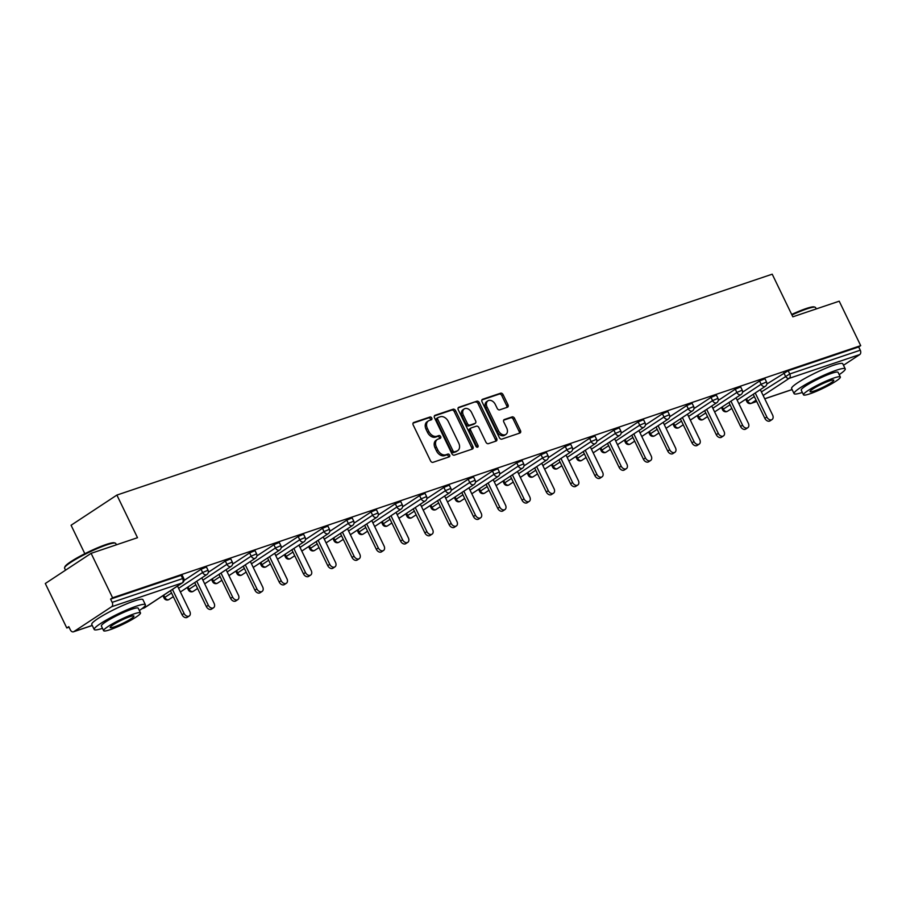 <?xml version="1.0" encoding="UTF-8"?>
<svg xmlns="http://www.w3.org/2000/svg" width="906" height="906" viewBox="0 0 906 906"><rect width="100%" height="100%" fill="white"/><g stroke="black" fill="none" stroke-linecap="round" stroke-linejoin="round"><path stroke-width="1.36" d="M431.743 418.04A1.563 1.11 56.6 0 0 429.999 417.009L413.759 422.479A2.231 1.585 56.6 0 0 413.498 422.604A2.231 1.585 56.6 0 0 413.193 424.982L430.531 460.848A2.231 1.585 56.6 0 0 433.023 462.32L449.263 456.851A1.563 1.11 56.6 0 0 447.904 454.065L445.809 454.767A7.146 5.074 56.6 0 1 437.836 450.044L436.398 447.054A7.146 5.074 56.6 0 1 437.349 439.444A7.146 5.074 56.6 0 1 438.198 439.036L440.305 438.323A1.563 1.11 56.6 0 0 438.957 435.537L436.851 436.239A7.146 5.074 56.6 0 1 428.878 431.516L427.439 428.527A7.146 5.074 56.6 0 1 428.391 420.916A7.146 5.074 56.6 0 1 429.24 420.497L431.347 419.795A1.563 1.11 56.6 0 0 431.743 418.04M430.554 420.056A1.563 1.11 56.6 0 0 428.663 417.881L413.057 423.147M448.47 457.122A1.563 1.11 56.6 0 0 446.579 454.948L444.472 455.65L445.809 454.767M439.512 438.595A1.563 1.11 56.6 0 0 437.621 436.409L435.514 437.122L436.851 436.239M507.417 407.247A2.231 1.585 56.6 0 0 507.677 407.122A2.231 1.585 56.6 0 0 507.983 404.733L503.113 394.676A2.231 1.585 56.6 0 0 500.622 393.204L482.592 399.274A2.231 1.585 56.6 0 0 482.332 399.41A2.231 1.585 56.6 0 0 482.026 401.788L499.365 437.643A2.231 1.585 56.6 0 0 501.856 439.127L519.885 433.045A2.231 1.585 56.6 0 0 520.146 432.921A2.231 1.585 56.6 0 0 520.452 430.543L514.574 418.391A2.231 1.585 56.6 0 0 512.083 416.907L504.37 419.512A2.231 1.585 56.6 0 0 504.098 419.637A2.231 1.585 56.6 0 0 503.804 422.015L506.714 428.04A5.968 4.247 56.6 0 1 505.91 434.404A5.968 4.247 56.6 0 1 498.538 430.803L487.134 407.19A5.968 4.247 56.6 0 1 487.926 400.826A5.968 4.247 56.6 0 1 495.299 404.438L497.201 408.368A2.231 1.585 56.6 0 0 499.693 409.852L507.417 407.247M142.038 608.628L144.348 607.847L182.14 582.954L111.631 606.726L73.839 631.618A3.409 2.356 -108.6 0 1 73.454 631.81A3.409 2.356 -108.6 0 1 70.362 629.897L68.788 626.646L66.784 627.971L45.3 583.509L91.11 553.34L137.497 537.7L116.885 495.072L772.218 274.19L792.829 316.817L839.216 301.188L860.7 345.639L112.593 597.79L110.589 599.104L112.163 602.354L182.672 578.583L181.109 575.344L110.589 599.104M91.11 553.34L112.593 597.79M455.593 410.69A2.231 1.585 56.6 0 0 453.102 409.218L435.073 415.288A2.231 1.585 56.6 0 0 434.812 415.424A2.231 1.585 56.6 0 0 434.506 417.802L451.845 453.657A2.231 1.585 56.6 0 0 454.336 455.14L472.366 449.059A2.231 1.585 56.6 0 0 472.626 448.934A2.231 1.585 56.6 0 0 472.932 446.556L455.593 410.69L454.257 411.573A2.231 1.585 56.6 0 0 451.766 410.101L434.37 415.956M458.832 407.281L476.862 401.211A2.231 1.585 56.6 0 1 479.353 402.683L496.692 438.549A2.231 1.585 56.6 0 1 496.386 440.928A2.231 1.585 56.6 0 1 496.126 441.052L488.413 443.657A2.231 1.585 56.6 0 1 485.922 442.173L478.889 427.632A2.231 1.585 56.6 0 0 476.397 426.16L471.279 427.881A2.231 1.585 56.6 0 0 471.018 428.006A2.231 1.585 56.6 0 0 470.712 430.384L478.028 445.526A1.563 1.11 56.6 0 1 475.899 446.25L458.266 409.795A2.231 1.585 56.6 0 1 458.572 407.417A2.231 1.585 56.6 0 1 458.832 407.281L458.345 407.609M116.885 495.072L71.076 525.254L84.836 553.713M111.631 606.726A3.409 2.356 -108.6 0 0 112.163 602.354M860.7 345.639L858.695 346.953L860.27 350.203A3.409 2.356 71.4 0 1 859.737 354.563L843.497 365.265M69.06 627.201L66.784 627.971M766.827 384.042L788.186 370.724L789.749 373.974L860.27 350.203M858.695 346.953L788.186 370.724M181.109 575.344L182.174 575.174L183.748 578.424L182.672 578.583A3.409 2.356 -108.6 0 1 182.14 582.954A3.409 2.424 56.6 0 0 182.548 582.751A3.409 3.409 0 0 0 183.748 578.424M759.556 381.018L764.97 378.742L766.533 381.992L761.131 384.257L759.556 381.018L742.546 392.219M735.276 389.195L740.689 386.93L742.252 390.18L736.85 392.445L735.276 389.195L718.265 400.407M710.995 397.383L716.397 395.118L717.971 398.357L712.569 400.633L710.995 397.383L693.985 408.595M686.714 405.571L692.116 403.295L693.69 406.545L688.277 408.821L686.714 405.571L669.693 416.783M662.433 413.759L667.835 411.483L669.409 414.733L663.996 416.998L662.433 413.759L645.412 424.959M638.141 421.936L643.554 419.671L645.117 422.909L639.715 425.186L638.141 421.936L621.131 433.147M613.86 430.124L619.274 427.847L620.837 431.097L615.434 433.374L613.86 430.124L596.85 441.335M589.58 438.311L594.982 436.035L596.556 439.285L591.154 441.55L589.58 438.311L572.569 449.512M565.299 446.488L570.701 444.223L572.275 447.473L566.873 449.738L565.299 446.488L548.277 457.7M541.018 454.676L546.42 452.411L547.994 455.65L542.581 457.926L541.018 454.676L523.996 465.888M516.726 462.864L522.139 460.588L523.702 463.838L518.3 466.114L516.726 462.864L499.716 474.076M492.445 471.041L497.858 468.776L499.421 472.026L494.019 474.291L492.445 471.041L475.435 482.252M468.164 479.229L473.566 476.964L475.14 480.203L469.738 482.479L468.164 479.229L451.154 490.44M443.883 487.417L449.285 485.14L450.86 488.391L445.458 490.667L443.883 487.417L426.862 498.628M419.603 495.605L425.005 493.328L426.579 496.579L421.165 498.844L419.603 495.605L402.581 506.805M395.31 503.781L400.724 501.516L402.287 504.767L396.885 507.032L395.31 503.781L378.3 514.993M371.03 511.969L376.443 509.693L378.006 512.943L372.604 515.22L371.03 511.969L354.02 523.181M346.749 520.157L352.151 517.881L353.725 521.131L348.323 523.408L346.749 520.157L329.739 531.369M322.468 528.334L327.87 526.069L329.444 529.319L324.042 531.584L322.468 528.334L305.458 539.546M298.187 536.522L303.589 534.257L305.163 537.496L299.75 539.772L298.187 536.522L281.166 547.734M273.906 544.71L279.308 542.434L280.871 545.684L275.469 547.96L273.906 544.71L256.885 555.922M249.614 552.898L255.028 550.621L256.591 553.872L251.189 556.137L249.614 552.898L232.604 564.098M225.334 561.074L230.736 558.809L232.31 562.06L226.908 564.325L225.334 561.074L208.323 572.286M201.053 569.262L206.455 566.986L208.029 570.236L202.627 572.513L201.053 569.262L184.043 580.474M428.391 420.916L427.054 421.8A7.146 5.074 56.6 0 0 426.103 429.41L427.439 428.527M435.514 437.122A7.146 5.074 56.6 0 1 427.541 432.389L426.103 429.41M437.349 439.444L436.013 440.327A7.146 5.074 56.6 0 0 435.061 447.938L436.398 447.054M444.472 455.65A7.146 5.074 56.6 0 1 436.499 450.928L435.061 447.938M471.743 449.274A2.231 1.585 56.6 0 0 471.596 447.439L454.257 411.573M438.108 417.519A1.563 1.11 56.6 0 0 437.711 419.274L452.932 450.746A1.563 1.11 56.6 0 0 454.665 451.788L456.884 451.041A7.146 5.074 56.6 0 0 457.734 450.622A7.146 5.074 56.6 0 0 458.696 443.011L448.289 421.494A7.146 5.074 56.6 0 0 440.316 416.771L438.108 417.519M437.768 417.745L436.771 418.391A1.563 1.11 56.6 0 0 436.375 420.146L437.711 419.274M457.734 450.622L456.398 451.505A7.146 5.074 56.6 0 1 455.548 451.913L453.34 452.66A1.563 1.11 56.6 0 1 451.596 451.63L436.375 420.146M458.13 407.949L476.862 401.211M495.503 441.267A2.231 1.585 56.6 0 0 495.356 439.433L478.017 403.566A2.231 1.585 56.6 0 0 475.525 402.083M469.942 428.765A2.231 1.585 56.6 0 0 469.682 428.889A2.231 1.585 56.6 0 0 469.376 431.267L476.703 446.409L478.028 445.526M476.896 447.236A1.563 1.11 56.6 0 0 476.703 446.409M471.596 412.547A5.968 4.247 56.6 0 0 464.223 408.934A5.968 4.247 56.6 0 0 463.419 415.299L467.439 423.612A2.231 1.585 56.6 0 0 469.931 425.095L475.05 423.362A2.231 1.585 56.6 0 0 475.31 423.238A2.231 1.585 56.6 0 0 475.616 420.86L471.596 412.547M464.223 408.934L462.887 409.818A5.968 4.247 56.6 0 0 462.083 416.171L463.419 415.299M474.2 423.929A2.231 1.585 56.6 0 1 473.974 424.121A2.231 1.585 56.6 0 1 473.713 424.246L468.595 425.967A2.231 1.585 56.6 0 1 466.103 424.495L462.083 416.171M487.926 400.826L486.601 401.709A5.968 4.247 56.6 0 0 485.797 408.074L487.134 407.19M505.91 434.404L504.574 435.288A5.968 4.247 56.6 0 1 497.201 431.675L485.797 408.074M519.263 433.261A2.231 1.585 56.6 0 0 519.115 431.415L513.238 419.263A2.231 1.585 56.6 0 0 510.746 417.791L503.657 420.18M506.782 407.462A2.231 1.585 56.6 0 0 506.647 405.616L501.777 395.56A2.231 1.585 56.6 0 0 499.285 394.076L481.89 399.942M182.061 614.755L184.065 613.441A4.202 2.99 56.6 0 0 189.252 615.978L187.248 617.303A4.202 2.99 -123.4 0 1 182.061 614.755L170.441 590.735M189.252 615.978A4.202 2.99 56.6 0 0 189.818 611.505L177.519 586.069M184.065 613.441L172.446 589.41M206.341 606.578L208.346 605.253A4.202 2.99 56.6 0 0 213.533 607.801L211.528 609.115A4.202 2.99 -123.4 0 1 206.341 606.578L194.722 582.547M213.533 607.801A4.202 2.99 56.6 0 0 214.099 603.317L201.811 577.881M208.346 605.253L196.727 581.233M230.622 598.39L232.627 597.077A4.202 2.99 56.6 0 0 237.825 599.613L235.82 600.938A4.202 2.99 -123.4 0 1 230.622 598.39L219.003 574.359M237.825 599.613A4.202 2.99 56.6 0 0 238.391 595.129L226.092 569.693M232.627 597.077L221.007 573.045M254.903 590.202L256.908 588.889A4.202 2.99 56.6 0 0 262.106 591.425L260.101 592.75A4.202 2.99 -123.4 0 1 254.903 590.202L243.295 566.182M262.106 591.425A4.202 2.99 56.6 0 0 262.672 586.941L250.373 561.516M256.908 588.889L245.299 564.857M279.184 582.026L281.188 580.701A4.202 2.99 56.6 0 0 286.387 583.249L284.382 584.563A4.202 2.99 -123.4 0 1 279.184 582.026L267.576 557.994M286.387 583.249A4.202 2.99 56.6 0 0 286.953 578.764L274.654 553.328M281.188 580.701L269.58 556.669M303.476 573.838L305.481 572.513A4.202 2.99 56.6 0 0 310.667 575.061L308.663 576.375A4.202 2.99 -123.4 0 1 303.476 573.838L291.857 549.806M310.667 575.061A4.202 2.99 56.6 0 0 311.234 570.576L298.935 545.14M305.481 572.513L293.861 548.492M64.598 567.654L64.915 566.771A27.735 3.59 -25.8 0 1 80.215 556.125A27.735 3.59 -25.8 0 1 106.172 544.483A27.735 3.59 -25.8 0 1 114.439 542.83L115.334 543.136A28.426 3.681 154.2 0 0 106.863 544.834A28.426 3.681 154.2 0 0 80.272 556.76A28.426 3.681 154.2 0 0 64.598 567.654A28.426 3.681 154.2 0 0 64.586 568.198L65.538 570.18M116.41 544.812L115.764 543.453A28.426 3.681 154.2 0 0 115.334 543.136M139.343 610.519A28.426 3.681 154.2 0 0 145.39 604.755A28.426 3.681 154.2 0 0 136.5 606.125A28.426 3.681 154.2 0 0 108.38 618.889A28.426 3.681 154.2 0 0 94.213 629.5A28.426 3.681 154.2 0 0 102.491 628.334M145.39 604.755L142.944 599.681A28.426 3.681 154.2 0 0 134.043 601.052A28.426 3.681 154.2 0 0 105.923 613.815A28.426 3.681 154.2 0 0 91.766 624.427L94.213 629.5M103.635 630.701L101.381 626.035A20.464 2.65 -25.8 0 1 111.574 618.39A20.464 2.65 -25.8 0 1 131.823 609.206A20.464 2.65 -25.8 0 1 138.233 608.22L140.487 612.886A20.464 2.65 154.2 0 0 134.077 613.872A20.464 2.65 154.2 0 0 113.828 623.068A20.464 2.65 154.2 0 0 103.635 630.701A20.464 2.65 154.2 0 0 110.045 629.715A20.464 2.65 154.2 0 0 130.294 620.531A20.464 2.65 154.2 0 0 140.487 612.886M129.807 616.692A13.182 1.71 154.2 0 0 116.761 622.615A13.182 1.71 154.2 0 0 110.192 627.53A13.182 1.71 154.2 0 0 114.315 626.895A13.182 1.71 154.2 0 0 127.361 620.972A13.182 1.71 154.2 0 0 133.929 616.057A13.182 1.71 154.2 0 0 129.807 616.692M791.674 314.439A27.735 3.59 -25.8 0 1 806.023 308.595A27.735 3.59 -25.8 0 1 814.279 306.941L815.185 307.247A28.426 3.681 154.2 0 0 806.714 308.946A28.426 3.681 154.2 0 0 791.935 314.971M816.261 308.923L815.604 307.576A28.426 3.681 154.2 0 0 815.185 307.247M839.183 374.631A28.426 3.681 154.2 0 0 845.241 368.867A28.426 3.681 154.2 0 0 836.351 370.237A28.426 3.681 154.2 0 0 808.22 383A28.426 3.681 154.2 0 0 794.064 393.612A28.426 3.681 154.2 0 0 802.342 392.445M845.241 368.867L842.784 363.793A28.426 3.681 154.2 0 0 833.894 365.163A28.426 3.681 154.2 0 0 805.774 377.927A28.426 3.681 154.2 0 0 791.618 388.538L794.064 393.612M803.486 394.812L801.232 390.146A20.464 2.65 -25.8 0 1 811.425 382.513A20.464 2.65 -25.8 0 1 831.674 373.317A20.464 2.65 -25.8 0 1 838.073 372.332L840.338 376.998A20.464 2.65 154.2 0 0 833.928 377.995A20.464 2.65 154.2 0 0 813.679 387.179A20.464 2.65 154.2 0 0 803.486 394.812A20.464 2.65 154.2 0 0 809.896 393.827A20.464 2.65 154.2 0 0 830.145 384.642A20.464 2.65 154.2 0 0 840.338 376.998M829.658 380.803A13.182 1.71 154.2 0 0 816.612 386.726A13.182 1.71 154.2 0 0 810.043 391.652A13.182 1.71 154.2 0 0 814.166 391.007A13.182 1.71 154.2 0 0 827.212 385.095A13.182 1.71 154.2 0 0 833.78 380.169A13.182 1.71 154.2 0 0 829.658 380.803M327.757 565.65L329.761 564.336A4.202 2.99 56.6 0 0 334.948 566.873L332.944 568.198A4.202 2.99 -123.4 0 1 327.757 565.65L316.137 541.629M334.948 566.873A4.202 2.99 56.6 0 0 335.514 562.388L323.227 536.964M329.761 564.336L318.142 540.304M352.038 557.473L354.042 556.148A4.202 2.99 56.6 0 0 359.24 558.685L357.236 560.01A4.202 2.99 -123.4 0 1 352.038 557.473L340.418 533.441M359.24 558.685A4.202 2.99 56.6 0 0 359.795 554.212L347.508 528.776M354.042 556.148L342.423 532.116M376.318 549.285L378.323 547.96A4.202 2.99 56.6 0 0 383.521 550.508L381.517 551.822A4.202 2.99 -123.4 0 1 376.318 549.285L364.71 525.254M383.521 550.508A4.202 2.99 56.6 0 0 384.087 546.024L371.788 520.588M378.323 547.96L366.704 523.94M400.599 541.097L402.604 539.783A4.202 2.99 56.6 0 0 407.802 542.32L405.797 543.645A4.202 2.99 -123.4 0 1 400.599 541.097L388.991 517.066M407.802 542.32A4.202 2.99 56.6 0 0 408.368 537.836L396.069 512.4M402.604 539.783L390.996 515.752M424.891 532.909L426.896 531.596A4.202 2.99 56.6 0 0 432.083 534.132L430.078 535.457A4.202 2.99 -123.4 0 1 424.891 532.909L413.272 508.889M432.083 534.132A4.202 2.99 56.6 0 0 432.649 529.648L420.35 504.223M426.896 531.596L415.276 507.564M449.172 524.733L451.177 523.408A4.202 2.99 56.6 0 0 456.364 525.956L454.359 527.269A4.202 2.99 -123.4 0 1 449.172 524.733L437.553 500.701M456.364 525.956A4.202 2.99 56.6 0 0 456.93 521.471L444.642 496.035M451.177 523.408L439.557 499.387M473.453 516.545L475.457 515.22A4.202 2.99 56.6 0 0 480.656 517.768L478.651 519.081A4.202 2.99 -123.4 0 1 473.453 516.545L461.834 492.513M480.656 517.768A4.202 2.99 56.6 0 0 481.211 513.283L468.923 487.847M475.457 515.22L463.838 491.199M497.734 508.357L499.738 507.043A4.202 2.99 56.6 0 0 504.936 509.58L502.932 510.905A4.202 2.99 -123.4 0 1 497.734 508.357L486.126 484.336M504.936 509.58A4.202 2.99 56.6 0 0 505.503 505.095L493.204 479.67M499.738 507.043L488.119 483.011M522.015 500.18L524.019 498.855A4.202 2.99 56.6 0 0 529.217 501.392L527.213 502.717A4.202 2.99 -123.4 0 1 522.015 500.18L510.406 476.148M529.217 501.392A4.202 2.99 56.6 0 0 529.784 496.918L517.485 471.482M524.019 498.855L512.411 474.823M546.307 491.992L548.3 490.667A4.202 2.99 56.6 0 0 553.498 493.215L551.494 494.529A4.202 2.99 -123.4 0 1 546.307 491.992L534.687 467.96M553.498 493.215A4.202 2.99 56.6 0 0 554.064 488.73L541.765 463.294M548.3 490.667L536.692 466.647M570.587 483.804L572.592 482.49A4.202 2.99 56.6 0 0 577.779 485.027L575.774 486.352A4.202 2.99 -123.4 0 1 570.587 483.804L558.968 459.772M577.779 485.027A4.202 2.99 56.6 0 0 578.345 480.542L566.057 455.106M572.592 482.49L560.973 458.459M594.868 475.616L596.873 474.302A4.202 2.99 56.6 0 0 602.06 476.839L600.066 478.164A4.202 2.99 -123.4 0 1 594.868 475.616L583.249 451.596M602.06 476.839A4.202 2.99 56.6 0 0 602.626 472.354L590.338 446.93M596.873 474.302L585.253 450.271M619.149 467.439L621.154 466.114A4.202 2.99 56.6 0 0 626.352 468.662L624.347 469.976A4.202 2.99 -123.4 0 1 619.149 467.439L607.541 443.408M626.352 468.662A4.202 2.99 56.6 0 0 626.918 464.178L614.619 438.742M621.154 466.114L609.534 442.094M643.43 459.251L645.434 457.926A4.202 2.99 56.6 0 0 650.633 460.475L648.628 461.788A4.202 2.99 -123.4 0 1 643.43 459.251L631.822 435.22M650.633 460.475A4.202 2.99 56.6 0 0 651.199 455.99L638.9 430.554M645.434 457.926L633.826 433.906M667.722 451.063L669.715 449.75A4.202 2.99 56.6 0 0 674.913 452.287L672.909 453.612A4.202 2.99 -123.4 0 1 667.722 451.063L656.103 427.043M674.913 452.287A4.202 2.99 56.6 0 0 675.48 447.802L663.181 422.377M669.715 449.75L658.107 425.718M692.003 442.887L694.007 441.562A4.202 2.99 56.6 0 0 699.194 444.099L697.19 445.424A4.202 2.99 -123.4 0 1 692.003 442.887L680.383 418.855M699.194 444.099A4.202 2.99 56.6 0 0 699.76 439.625L687.473 414.189M694.007 441.562L682.388 417.53M716.284 434.699L718.288 433.374A4.202 2.99 56.6 0 0 723.475 435.922L721.482 437.236A4.202 2.99 -123.4 0 1 716.284 434.699L704.664 410.667M723.475 435.922A4.202 2.99 56.6 0 0 724.041 431.437L711.754 406.001M718.288 433.374L706.669 409.353M740.564 426.511L742.569 425.197A4.202 2.99 56.6 0 0 747.767 427.734L745.763 429.059A4.202 2.99 -123.4 0 1 740.564 426.511L728.956 402.49M747.767 427.734A4.202 2.99 56.6 0 0 748.333 423.249L736.034 397.813M742.569 425.197L730.949 401.165M764.845 418.323L766.85 417.009A4.202 2.99 56.6 0 0 772.048 419.546L770.043 420.871A4.202 2.99 -123.4 0 1 764.845 418.323L753.237 394.303M772.048 419.546A4.202 2.99 56.6 0 0 772.614 415.061L760.315 389.637M766.85 417.009L755.242 392.978M428.663 417.881L429.999 417.009M446.579 454.948L447.904 454.065M437.621 436.409L438.957 435.537M73.839 631.618L92.242 625.412M143.556 608.119A3.409 2.356 -108.6 0 0 143.963 608.039A3.409 2.356 -108.6 0 0 144.348 607.847A3.409 2.424 56.6 0 0 144.756 607.654L182.548 582.751M859.737 354.563L789.217 378.334L763.158 395.503M756.068 400.169L751.425 403.238L756.691 401.46M764.721 398.753L792.093 389.523M746.533 398.719L747.62 400.973A3.409 2.424 -123.4 0 0 751.425 403.238A3.409 2.356 71.4 0 1 751.04 403.419L756.714 401.505M761.414 391.89L789.749 373.974A3.409 2.356 71.4 0 1 789.217 378.334A3.409 2.424 -123.4 0 1 785.411 376.081L783.849 372.83M163.737 595.151L164.824 597.405L171.528 592.988M178.618 588.322L202.627 572.513A3.409 2.424 -123.4 0 0 206.432 574.766A3.409 2.424 56.6 0 0 206.828 574.574A3.409 3.409 0 0 0 208.029 570.236M169.037 599.466A3.409 2.424 56.6 0 1 168.629 599.67A3.409 2.424 -123.4 0 1 164.824 597.405L164.088 598.107A3.409 3.409 0 0 0 169.037 599.466L173.306 596.658M188.018 586.963L189.116 589.228L195.821 584.812M202.899 580.146L226.908 564.325A3.409 2.424 -123.4 0 0 230.713 566.578A3.409 2.424 56.6 0 0 231.121 566.386A3.409 3.409 0 0 0 232.31 562.06M212.298 578.787L213.397 581.04L220.101 576.624M227.18 571.958L251.189 556.137A3.409 2.424 -123.4 0 0 254.994 558.402A3.409 2.424 56.6 0 0 255.401 558.198A3.409 3.409 0 0 0 256.591 553.872M236.591 570.599L237.678 572.852L244.382 568.436M251.46 563.77L275.469 547.96A3.409 2.424 -123.4 0 0 279.274 550.214A3.409 2.424 56.6 0 0 279.682 550.021A3.409 3.409 0 0 0 280.871 545.684M260.871 562.411L261.959 564.676L268.663 560.248M275.752 555.582L299.75 539.772A3.409 2.424 -123.4 0 0 303.555 542.026A3.409 2.424 56.6 0 0 303.963 541.833A3.409 3.409 0 0 0 305.163 537.496M285.152 554.223L286.239 556.488L292.944 552.071M300.033 547.405L324.042 531.584A3.409 2.424 -123.4 0 0 327.847 533.849A3.409 2.424 56.6 0 0 328.244 533.645A3.409 3.409 0 0 0 329.444 529.319M309.433 546.046L310.52 548.3L317.236 543.883M324.314 539.217L348.323 523.408A3.409 2.424 -123.4 0 0 352.128 525.661A3.409 2.424 56.6 0 0 352.536 525.469A3.409 3.409 0 0 0 353.725 521.131M333.714 537.858L334.812 540.112L341.517 535.695M348.595 531.029L372.604 515.22A3.409 2.424 -123.4 0 0 376.409 517.473A3.409 2.424 56.6 0 0 376.817 517.281A3.409 3.409 0 0 0 378.006 512.943M357.995 529.67L359.093 531.935L365.798 527.519M372.876 522.853L396.885 507.032A3.409 2.424 -123.4 0 0 400.69 509.285A3.409 2.424 56.6 0 0 401.098 509.093A3.409 3.409 0 0 0 402.287 504.767M382.287 521.494L383.374 523.747L390.078 519.331M397.168 514.665L421.165 498.844A3.409 2.424 -123.4 0 0 424.971 501.109A3.409 2.424 56.6 0 0 425.378 500.905A3.409 3.409 0 0 0 426.579 496.579M406.567 513.306L407.655 515.559L414.359 511.143M421.449 506.477L445.458 490.667A3.409 2.424 -123.4 0 0 449.263 492.921A3.409 2.424 56.6 0 0 449.659 492.728A3.409 3.409 0 0 0 450.86 488.391M430.848 505.118L431.935 507.383L438.651 502.955M445.729 498.289L469.738 482.479A3.409 2.424 -123.4 0 0 473.544 484.733A3.409 2.424 56.6 0 0 473.951 484.54A3.409 3.409 0 0 0 475.14 480.203M455.129 496.93L456.228 499.195L462.932 494.778M470.01 490.112L494.019 474.291A3.409 2.424 -123.4 0 0 497.824 476.556A3.409 2.424 56.6 0 0 498.232 476.352A3.409 3.409 0 0 0 499.421 472.026M479.41 488.753L480.508 491.007L487.213 486.59M494.291 481.924L518.3 466.114A3.409 2.424 -123.4 0 0 522.105 468.368A3.409 2.424 56.6 0 0 522.513 468.175A3.409 3.409 0 0 0 523.702 463.838M503.702 480.565L504.789 482.819L511.494 478.402M518.583 473.736L542.581 457.926A3.409 2.424 -123.4 0 0 546.386 460.18A3.409 2.424 56.6 0 0 546.794 459.988A3.409 3.409 0 0 0 547.994 455.65M527.983 472.377L529.07 474.642L535.774 470.225M542.864 465.559L566.873 449.738A3.409 2.424 -123.4 0 0 570.678 451.992A3.409 2.424 56.6 0 0 571.074 451.8A3.409 3.409 0 0 0 572.275 447.473M552.264 464.2L553.351 466.454L560.067 462.037M567.145 457.371L591.154 441.55A3.409 2.424 -123.4 0 0 594.959 443.815A3.409 2.424 56.6 0 0 595.367 443.612A3.409 3.409 0 0 0 596.556 439.285M576.544 456.012L577.643 458.266L584.347 453.849M591.425 449.183L615.434 433.374A3.409 2.424 -123.4 0 0 619.24 435.627A3.409 2.424 56.6 0 0 619.647 435.435A3.409 3.409 0 0 0 620.837 431.097M600.825 447.824L601.924 450.089L608.628 445.673M615.706 440.995L639.715 425.186A3.409 2.424 -123.4 0 0 643.52 427.439A3.409 2.424 56.6 0 0 643.928 427.247A3.409 3.409 0 0 0 645.117 422.909M625.117 439.637L626.205 441.901L632.909 437.485M639.998 432.819L663.996 416.998A3.409 2.424 -123.4 0 0 667.801 419.263A3.409 2.424 56.6 0 0 668.209 419.059A3.409 3.409 0 0 0 669.409 414.733M649.398 431.46L650.485 433.714L657.19 429.297M664.279 424.631L688.277 408.821A3.409 2.424 -123.4 0 0 692.093 411.075A3.409 2.424 56.6 0 0 692.49 410.882A3.409 3.409 0 0 0 693.69 406.545M673.679 423.272L674.766 425.526L681.482 421.109M688.56 416.443L712.569 400.633A3.409 2.424 -123.4 0 0 716.374 402.887A3.409 2.424 56.6 0 0 716.782 402.694A3.409 3.409 0 0 0 717.971 398.357M697.96 415.084L699.058 417.349L705.763 412.932M712.841 408.266L736.85 392.445A3.409 2.424 -123.4 0 0 740.655 394.71A3.409 2.424 56.6 0 0 741.063 394.506A3.409 3.409 0 0 0 742.252 390.18M722.241 406.907L723.339 409.161L730.043 404.744M737.122 400.078L761.131 384.257A3.409 2.424 -123.4 0 0 764.936 386.522A3.409 2.424 56.6 0 0 765.343 386.318A3.409 3.409 0 0 0 766.533 381.992M745.717 399.252L746.884 401.675L754.324 396.556M193.318 591.29A3.409 2.424 56.6 0 1 192.921 591.482A3.409 2.424 -123.4 0 1 189.116 589.228L188.38 589.919A3.409 3.409 0 0 0 193.318 591.29L197.587 588.47M217.61 583.102A3.409 2.424 56.6 0 1 217.202 583.294A3.409 2.424 -123.4 0 1 213.397 581.04L212.661 581.743A3.409 3.409 0 0 0 217.61 583.102L221.868 580.293M241.891 574.914A3.409 2.424 56.6 0 1 241.483 575.117A3.409 2.424 -123.4 0 1 237.678 572.852L236.942 573.555A3.409 3.409 0 0 0 241.891 574.914L246.16 572.105M266.171 566.737A3.409 2.424 56.6 0 1 265.764 566.93A3.409 2.424 -123.4 0 1 261.959 564.676L261.222 565.367A3.409 3.409 0 0 0 266.171 566.737L270.441 563.917M290.452 558.549A3.409 2.424 56.6 0 1 290.045 558.742A3.409 2.424 -123.4 0 1 286.239 556.488L285.503 557.179A3.409 3.409 0 0 0 290.452 558.549L294.722 555.74M314.733 550.361A3.409 2.424 56.6 0 1 314.337 550.554A3.409 2.424 -123.4 0 1 310.52 548.3L309.795 549.002A3.409 3.409 0 0 0 314.733 550.361L319.003 547.552M339.025 542.173A3.409 2.424 56.6 0 1 338.618 542.377A3.409 2.424 -123.4 0 1 334.812 540.112L334.076 540.814A3.409 3.409 0 0 0 339.025 542.173L343.283 539.364M363.306 533.996A3.409 2.424 56.6 0 1 362.898 534.189A3.409 2.424 -123.4 0 1 359.093 531.935L358.357 532.626A3.409 3.409 0 0 0 363.306 533.996L367.576 531.176M387.587 525.808A3.409 2.424 56.6 0 1 387.179 526.001A3.409 2.424 -123.4 0 1 383.374 523.747L382.638 524.449A3.409 3.409 0 0 0 387.587 525.808L391.856 523M411.868 517.62A3.409 2.424 56.6 0 1 411.46 517.824A3.409 2.424 -123.4 0 1 407.655 515.559L406.919 516.261A3.409 3.409 0 0 0 411.868 517.62L416.137 514.812M436.148 509.444A3.409 2.424 56.6 0 1 435.752 509.636A3.409 2.424 -123.4 0 1 431.935 507.383L431.211 508.073A3.409 3.409 0 0 0 436.148 509.444L440.418 506.624M460.441 501.256A3.409 2.424 56.6 0 1 460.033 501.448A3.409 2.424 -123.4 0 1 456.228 499.195L455.492 499.885A3.409 3.409 0 0 0 460.441 501.256L464.699 498.447M484.721 493.068A3.409 2.424 56.6 0 1 484.314 493.272A3.409 2.424 -123.4 0 1 480.508 491.007L479.772 491.709A3.409 3.409 0 0 0 484.721 493.068L488.991 490.259M509.002 484.88A3.409 2.424 56.6 0 1 508.594 485.084A3.409 2.424 -123.4 0 1 504.789 482.819L504.053 483.521A3.409 3.409 0 0 0 509.002 484.88L513.272 482.071M533.283 476.703A3.409 2.424 56.6 0 1 532.875 476.896A3.409 2.424 -123.4 0 1 529.07 474.642L528.334 475.333A3.409 3.409 0 0 0 533.283 476.703L537.552 473.883M557.564 468.515A3.409 2.424 56.6 0 1 557.167 468.708A3.409 2.424 -123.4 0 1 553.351 466.454L552.626 467.156A3.409 3.409 0 0 0 557.564 468.515L561.833 465.707M581.856 460.327A3.409 2.424 56.6 0 1 581.448 460.531A3.409 2.424 -123.4 0 1 577.643 458.266L576.907 458.968A3.409 3.409 0 0 0 581.856 460.327L586.114 457.519M606.137 452.151A3.409 2.424 56.6 0 1 605.729 452.343A3.409 2.424 -123.4 0 1 601.924 450.089L601.188 450.78A3.409 3.409 0 0 0 606.137 452.151L610.406 449.331M630.417 443.963A3.409 2.424 56.6 0 1 630.01 444.155A3.409 2.424 -123.4 0 1 626.205 441.901L625.468 442.592A3.409 3.409 0 0 0 630.417 443.963L634.687 441.154M654.698 435.775A3.409 2.424 56.6 0 1 654.291 435.979A3.409 2.424 -123.4 0 1 650.485 433.714L649.749 434.416A3.409 3.409 0 0 0 654.698 435.775L658.968 432.966M678.979 427.587A3.409 2.424 56.6 0 1 678.583 427.791A3.409 2.424 -123.4 0 1 674.766 425.526L674.03 426.228A3.409 3.409 0 0 0 678.979 427.587L683.249 424.778M703.26 419.41A3.409 2.424 56.6 0 1 702.863 419.603A3.409 2.424 -123.4 0 1 699.058 417.349L698.322 418.04A3.409 3.409 0 0 0 703.26 419.41L707.529 416.59M727.552 411.222A3.409 2.424 56.6 0 1 727.144 411.415A3.409 2.424 -123.4 0 1 723.339 409.161L722.603 409.863A3.409 3.409 0 0 0 727.552 411.222L731.822 408.413M427.541 432.389L428.878 431.516M436.499 450.928L437.836 450.044M471.596 447.439L472.932 446.556M451.766 410.101L453.102 409.218M451.596 451.63L452.932 450.746M453.34 452.66L454.665 451.788M455.548 451.913L456.884 451.041M478.017 403.566L479.353 402.683M495.356 439.433L496.692 438.549M469.376 431.267L470.712 430.384M466.103 424.495L467.439 423.612M468.595 425.967L469.931 425.095M473.713 424.246L475.05 423.362M497.201 431.675L498.538 430.803M510.746 417.791L512.083 416.907M513.238 419.263L514.574 418.391M519.115 431.415L520.452 430.543M499.285 394.076L500.622 393.204M501.777 395.56L503.113 394.676M506.647 405.616L507.983 404.733M73.454 631.81L92.265 625.468M141.891 608.741L143.963 608.039A3.409 3.409 0 0 0 144.756 607.654M764.755 398.799L792.116 389.58M162.921 595.684L164.088 598.107M180.385 591.992L206.828 574.574M187.202 587.507L188.38 589.919M204.677 583.804L231.121 566.386M211.483 579.319L212.661 581.743M228.958 575.627L255.401 558.198M235.775 571.131L236.942 573.555M253.238 567.439L279.682 550.021M260.056 562.943L261.222 565.367M277.519 559.251L303.963 541.833M284.337 554.766L285.503 557.179M301.8 551.075L328.244 533.645M308.618 546.578L309.795 549.002M326.092 542.887L352.536 525.469M332.898 538.39L334.076 540.814M350.373 534.699L376.817 517.281M357.19 530.214L358.357 532.626M374.654 526.511L401.098 509.093M381.471 522.026L382.638 524.449M398.934 518.334L425.378 500.905M405.752 513.838L406.919 516.261M423.215 510.146L449.659 492.728M430.033 505.65L431.211 508.073M447.507 501.958L473.951 484.54M454.314 497.473L455.492 499.885M471.788 493.781L498.232 476.352M478.606 489.285L479.772 491.709M496.069 485.593L522.513 468.175M502.887 481.097L504.053 483.521M520.35 477.405L546.794 459.988M527.167 472.921L528.334 475.333M544.631 469.217L571.074 451.8M551.448 464.733L552.626 467.156M568.923 461.041L595.367 443.612M575.729 456.545L576.907 458.968M593.203 452.853L619.647 435.435M600.021 448.357L601.188 450.78M617.484 444.665L643.928 427.247M624.302 440.18L625.468 442.592M641.765 436.488L668.209 419.059M648.583 431.992L649.749 434.416M666.046 428.3L692.49 410.882M672.864 423.804L674.03 426.228M690.338 420.112L716.782 402.694M697.144 415.627L698.322 418.04M714.619 411.924L741.063 394.506M721.436 407.44L722.603 409.863M738.9 403.748L765.343 386.318M746.884 401.675A3.409 3.409 0 0 0 751.04 403.419M436.579 418.481L437.915 417.609M469.682 428.889L471.018 428.006M473.974 424.121L475.31 423.238"/></g></svg>

